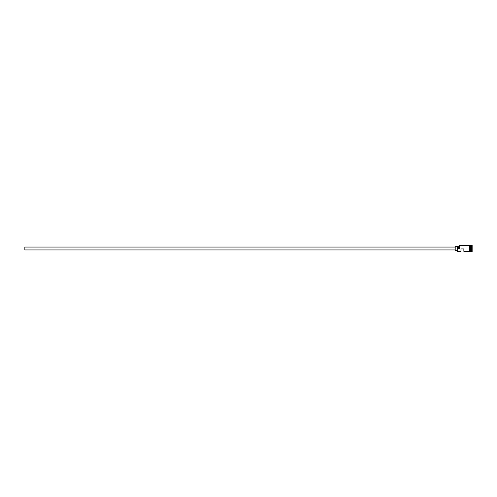 <?xml version="1.0" encoding="UTF-8"?>
<svg xmlns="http://www.w3.org/2000/svg" width="497" height="497" viewBox="0 0 497 497"><rect width="100%" height="100%" fill="white"/><g stroke="black" fill="none" stroke-linecap="round" stroke-linejoin="round"><path stroke-width="0.75" d="M457.513 251.383L457.37 248.413L457.513 251.383L460.974 251.383L460.974 248.935L463.863 248.935L463.863 251.383L469.41 251.42L469.41 248.5L469.41 251.383M455.209 249.941L24.85 249.941L24.85 247.059L455.209 247.059M457.37 250.302L455.209 250.302L455.209 246.698L457.37 246.698M469.771 245.617L469.771 248.5L469.771 245.58L470.566 245.686L470.566 251.314L470.709 245.617L470.709 251.383L472.15 251.743L472.15 245.257L471.79 245.257L471.79 251.743M470.491 245.617L470.491 251.383L469.771 251.383L469.771 248.5L469.771 251.383M470.709 245.617L471.429 245.617L471.429 251.383M457.513 248.5L459.321 248.5L459.321 245.617L459.321 248.5M469.41 248.5L469.41 245.58L459.321 245.617M459.172 246.301L457.37 246.301L457.37 248.413M457.37 247.543L459.172 247.543M469.41 251.42L469.771 251.42M469.771 245.58L469.41 245.58M471.429 245.617L471.79 245.257"/></g></svg>
